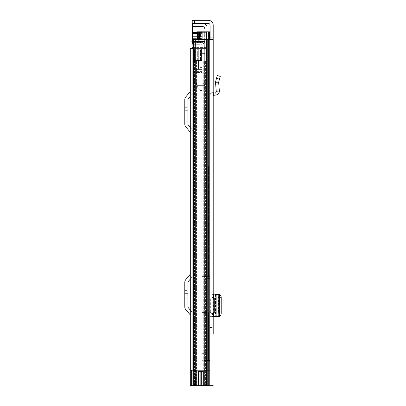 <?xml version="1.0" encoding="UTF-8"?>
<svg xmlns="http://www.w3.org/2000/svg" width="406" height="406" viewBox="0 0 406 406"><rect width="100%" height="100%" fill="white"/><g stroke="black" fill="none" stroke-linecap="round" stroke-linejoin="round"><path stroke-width="0.3" stroke-dasharray="2.03 1.52" d="M210.08 113.101L213.201 113.101L213.201 106.864L210.08 106.864L210.08 113.101L210.08 106.864M213.201 312.574L213.201 298.187L213.201 312.574L213.201 298.187L213.201 312.574L214.272 312.574M213.201 75.211L210.08 74.937L210.08 77.947L210.08 74.937L213.201 75.211L213.201 95.369L213.201 92.228L213.201 95.369L216.088 95.029C218.24 94.562 219.331 93.228 219.367 91.03L216.261 91.289L215.495 82.205L218.631 82.286L215.53 81.789L217.246 75.567L220.25 76.394L219.484 79.175L216.479 78.348M213.729 294.172L210.08 294.172L213.201 294.172L213.201 316.589L212.48 316.589L212.48 313.635L210.08 313.635L210.08 316.589L210.08 294.172L210.08 297.126L212.48 297.126L212.48 297.578L213.201 297.578M210.08 327.556L213.201 327.556L213.201 333.793L210.08 333.793L210.08 327.556L210.08 333.793M210.08 37.083L210.08 39.483L208.283 39.483L213.201 39.483L213.201 37.083L210.08 37.083L210.08 25.218A1.797 1.797 0 0 0 208.283 23.416L194.616 23.416L194.616 20.3L192.221 20.3L192.221 23.416L194.616 23.416M194.616 20.3L208.283 20.3A4.918 4.918 0 0 1 213.201 25.218L213.201 37.083M213.201 78.221L210.08 77.947L213.201 78.221L213.201 92.228L215.728 91.934L216.261 91.289M210.08 77.947L210.08 95.369A3.116 3.116 0 0 1 212.84 92.269A3.116 3.116 0 0 0 210.08 95.369L210.08 77.947M210.673 298.187L210.08 298.187L210.08 312.574L210.673 312.574L210.08 312.574L210.08 298.187L210.673 298.187L210.673 312.574M210.08 313.635L210.08 297.126M210.08 39.483L213.201 39.483L210.08 39.483L210.08 385.7L198.27 385.7L207.755 385.7L203.112 385.7L203.112 371.074L195.438 371.074L203.112 371.074L201.391 371.312L201.391 385.7L203.112 385.7L203.112 371.074L193.434 371.074L193.434 39.483L210.08 39.483L210.08 385.7L213.201 385.7L207.755 385.7L213.201 385.7M203.112 371.312L198.27 371.312L203.609 371.312L198.27 371.312L198.27 385.7L203.609 385.7L201.391 385.7L201.391 371.312L203.112 371.312L203.112 385.7M193.434 39.483L193.028 39.483L193.028 371.074L194.114 371.074L193.845 371.074L193.845 39.483L195.438 39.483L193.028 39.483L193.845 39.483L193.845 371.074L193.434 371.074M195.438 371.074L194.114 371.074L195.438 371.074L195.438 39.483L195.438 371.074M200.681 371.312L200.681 385.7L200.681 371.312M203.609 371.312L203.609 385.7L203.609 371.312M213.201 313.183L212.48 313.178L212.48 313.635M213.729 316.589L210.08 316.589L212.48 316.589L212.48 316.127L213.201 316.132M212.48 297.126L212.48 297.578M212.48 313.178L212.48 316.127M216.093 316.573L215.738 316.573L215.738 294.183L213.373 294.172L213.373 316.589L216.261 316.538L215.52 316.335L215.52 294.421L216.093 294.183M218.631 294.406L215.52 294.421L219.387 294.218M219.387 316.543L219.321 294.223L216.261 294.223L216.261 316.538L219.321 316.538L215.52 316.335L216.951 316.147C217.905 315.893 218.428 314.914 218.519 313.204L218.519 297.532C218.423 295.832 217.9 294.857 216.951 294.614L215.804 294.507L215.804 316.249L215.52 316.335M215.52 294.421L215.804 294.507M219.387 294.589L218.631 294.523L218.631 316.238L215.804 316.249M218.631 316.35L219.387 316.167M216.271 294.218L216.261 316.538M214.272 298.187L213.201 298.187M212.84 92.269L213.201 92.228L212.84 92.269M219.367 91.03L218.631 82.286L219.484 79.175M192.094 48.593L194.423 48.593L194.423 60.58L194.423 48.593L194.423 60.58L200.544 60.58L200.544 48.593L190.302 48.593L193.418 48.593L193.418 385.7L193.418 48.593L194.423 48.593L194.423 61.179L194.423 60.58L201.554 60.58L200.544 60.58L200.544 48.593L190.302 48.593L190.302 385.7L198.27 385.7M190.302 273.187L190.302 279.084L190.302 273.187A2.878 2.878 0 0 1 189.627 275.04L185.796 279.602A4.314 4.314 0 0 0 184.786 282.378L184.786 306.799A4.314 4.314 0 0 0 185.796 309.575L189.627 314.142A2.878 2.878 0 0 1 190.302 315.99L190.302 279.084L192.018 277.039A5.994 5.994 0 0 0 193.418 273.187L193.418 315.99A5.994 5.994 0 0 0 192.018 312.138L190.302 310.093L190.302 315.99M190.302 310.093L190.302 279.084L192.018 277.039A5.994 5.994 0 0 0 193.418 273.187L193.418 315.99A5.994 5.994 0 0 0 192.018 312.138L188.186 307.57A1.198 1.198 0 0 1 187.902 306.799L187.902 282.378A1.198 1.198 0 0 1 188.186 281.607L190.302 279.084M190.302 90.487L190.302 96.384L190.302 90.487A2.878 2.878 0 0 1 189.627 92.34L185.796 96.902A4.314 4.314 0 0 0 184.786 99.678L184.786 124.099A4.314 4.314 0 0 0 185.796 126.875L189.627 131.442A2.878 2.878 0 0 1 190.302 133.29L190.302 96.384L192.018 94.339A5.994 5.994 0 0 0 193.418 90.487L193.418 133.29A5.994 5.994 0 0 0 192.018 129.438L190.302 127.393L190.302 133.29M190.302 127.393L190.302 96.384L192.018 94.339A5.994 5.994 0 0 0 193.418 90.487L193.418 133.29A5.994 5.994 0 0 0 192.018 129.438L188.186 124.87A1.198 1.198 0 0 1 187.902 124.099L187.902 99.678A1.198 1.198 0 0 1 188.186 98.907L190.302 96.384M194.423 60.58L194.423 61.179L204.857 61.179L194.423 61.179L203.736 61.179L194.423 61.179L194.423 385.7L204.857 385.7L193.418 385.7L194.423 385.7L194.423 60.58L195.022 60.58L195.022 48.593L194.423 48.593L201.554 48.593L195.022 48.593L195.022 60.58L198.691 60.58L198.691 48.593L198.691 60.58L201.554 60.58L201.554 48.593L201.554 60.58L194.423 60.58M204.583 61.179L203.736 61.179L204.583 61.179L204.583 385.7L205.025 385.7L203.736 385.7L204.583 385.7L204.583 61.179M204.857 61.179L205.598 61.179L204.857 61.179L204.857 385.7L205.598 385.7L204.857 385.7L204.857 61.179M193.418 385.7L190.302 385.7L193.418 385.7M184.786 293.391L184.786 290.392L184.786 295.786L184.786 293.391L187.902 293.391L187.902 290.392L187.902 295.786L187.902 293.391L184.786 293.391M184.786 295.786L184.786 298.786L184.786 295.786L187.902 295.786L187.902 298.786L187.902 295.786L184.786 295.786M184.786 110.691L184.786 107.691L184.786 113.086L184.786 110.691L187.902 110.691L187.902 107.691L187.902 113.086L187.902 110.691L184.786 110.691M184.786 113.086L184.786 116.086L184.786 113.086L187.902 113.086L187.902 116.086L187.902 113.086L184.786 113.086M202.051 353.332L202.051 346.14L202.051 353.332L204.685 353.332L204.685 346.14L204.685 353.332M202.051 346.14L204.685 346.14M202.051 165.958L202.051 276.608L206.964 276.608L206.964 385.7L206.964 360.523L206.649 360.523L209.603 360.523L209.603 361.122L209.603 360.523L208.511 360.523L209.603 360.523L209.603 276.608L209.603 360.523L206.964 360.523L206.964 276.608L202.051 276.608L202.051 165.958L203.137 165.958L202.051 165.958M202.051 312.574L202.051 360.523L206.649 360.523L202.051 360.523L202.051 312.574L203.137 312.574L202.051 312.574M204.685 165.958L204.685 276.608L209.603 276.608L204.685 276.608L204.685 165.958L205.005 165.958L204.685 165.958M204.685 312.574L204.685 360.523L208.511 360.523L204.685 360.523L204.685 312.574L205.005 312.574L204.685 312.574M206.964 165.958L206.964 276.608L209.603 276.608L206.964 276.608L206.964 164.156L206.964 165.958L203.137 165.958L209.603 165.958L209.603 129.991L209.603 276.608L209.603 165.958L206.964 165.958M193.028 42.6L202.883 42.6L202.883 31.81L206.964 31.81L197.489 31.81L206.964 31.81L206.964 385.7L209.603 385.7L209.603 361.122L209.603 385.7L194.936 385.7L209.603 385.7L204.928 385.7L209.603 385.7L206.867 385.7L209.603 385.7L209.603 31.81L209.603 129.991L206.964 129.991L206.964 164.156L206.964 129.991L206.649 129.991L209.603 129.991L209.603 31.81L209.603 385.7L209.603 31.81L204.685 31.81L204.685 129.991L208.511 129.991L204.685 129.991L204.685 85.636L204.685 86.234L204.685 85.636L202.051 85.636L202.051 129.991L206.649 129.991L202.051 129.991L202.051 73.765L202.051 85.636L204.629 85.636A3.238 3.238 0 0 1 204.685 86.234A3.238 3.238 0 0 0 204.629 85.636L204.685 73.765L202.051 73.765L202.051 41.519L202.051 73.765L204.685 73.765L204.685 53.389L202.051 53.389L204.685 53.389L204.685 41.042L204.685 41.519L202.051 41.519L202.051 41.042L202.051 41.519L204.649 41.519A3.116 3.116 0 0 0 204.685 41.042A3.116 3.116 0 0 1 204.649 41.519L204.685 31.81L209.603 31.81L206.964 31.81L206.964 385.7L209.603 385.7L209.603 31.81L202.051 31.81L202.051 41.519L202.051 31.81L206.964 31.81L206.964 385.7L192.094 385.7L209.603 385.7L194.733 385.7L206.964 385.7L206.634 385.7L206.867 370.353L192.977 370.353L195.55 370.353L195.55 385.7L206.964 385.7L206.964 31.81L209.603 31.81L204.928 31.81L209.603 31.81L206.487 31.81L209.603 31.81L209.603 385.7L209.603 39.483M206.964 312.574L203.137 312.574L206.964 312.574M198.686 31.81L197.489 31.81L197.489 42.6L200.488 42.6L200.488 31.81L200.488 42.6L200.488 31.81L200.488 42.6L194.733 42.6L198.686 42.6L198.686 31.81L202.883 31.81L202.883 42.6L192.094 42.6L199.016 42.6L192.094 42.6L192.094 385.7L206.867 385.7L206.867 370.353L195.322 370.353L195.55 385.7L192.977 385.7L192.977 370.353L192.094 370.353L192.094 385.7L191.307 385.7L191.307 370.353L192.094 370.353L192.094 385.7L206.634 385.7L206.634 370.353L194.844 370.353L195.322 370.353L195.322 385.7L206.634 385.7L206.634 370.353L209.603 370.353L195.322 370.353L195.322 385.7L194.844 385.7L194.844 370.353L191.307 370.353L192.094 370.353L192.094 385.7L192.977 385.7L192.977 370.353L194.844 370.353L192.094 370.353L194.844 370.353L194.844 385.7L192.094 385.7L192.094 370.353M206.964 370.353L207.806 370.353L206.964 370.353M206.964 370.115L209.603 370.115L206.964 370.115M208.511 31.81L206.649 31.81L206.649 129.991L206.649 31.81L208.511 31.81L208.511 129.991L208.511 31.81M205.005 31.81L203.137 31.81L203.137 129.991L203.137 31.81L205.005 31.81L205.005 129.991L205.005 31.81M204.685 31.81L192.581 31.81L192.581 33.607L192.581 31.81L202.051 31.81L202.051 33.607L202.051 31.81L204.685 31.81M206.964 31.81L209.603 31.81L206.964 31.81L206.964 385.7L206.964 31.81L206.964 33.505L206.964 32.658L197.489 32.658M194.733 385.7L192.094 385.7L194.936 385.7L192.094 385.7L194.733 385.7L194.733 42.6L194.733 385.7M192.094 42.6L192.094 385.7L192.094 42.6M191.307 385.7L192.094 385.7M199.29 39.483L199.29 42.6L198.686 42.6L202.883 42.6L199.29 42.6L199.29 31.81M202.883 31.81L202.883 39.483M198.686 39.483L198.686 42.6L197.489 42.6L197.489 31.81L197.489 39.483M201.452 85.636A0.599 0.599 0 0 1 202.051 86.234A0.599 0.599 0 0 0 201.452 85.636L196.413 85.636L201.452 85.636M201.452 82.997A3.238 3.238 0 0 1 204.629 85.636A3.238 3.238 0 0 0 201.452 82.997L196.413 82.997L196.413 85.636L196.413 82.997L201.452 82.997M192.094 44.158L201.569 44.158A3.116 3.116 0 0 0 204.649 41.519A3.116 3.116 0 0 1 201.569 44.158L191.86 44.158L191.86 41.519L201.569 41.519A0.477 0.477 0 0 0 202.051 41.042A0.477 0.477 0 0 1 201.569 41.519L192.581 41.519M202.051 61.961L202.051 67.594L202.051 61.961L198.453 61.961L198.453 67.594L198.453 61.961M202.051 67.594L198.453 67.594M198.453 59.981L198.453 69.573L198.453 59.981L196.057 59.981L196.057 69.573L196.057 59.981M198.453 69.573L196.057 69.573L196.057 48.593L202.051 48.593L196.057 48.593L196.057 82.159L202.051 82.159L202.051 90.553L202.051 71.603L202.051 82.159L196.057 82.159L196.057 70.172L202.051 70.172L202.051 71.603L202.051 69.573L202.051 70.172L196.057 70.172L202.051 70.172L196.057 70.172L196.057 69.573L202.051 69.573L202.051 48.593L206.964 48.593L192.581 48.593L192.581 47.395L192.581 48.593L206.964 48.593L206.964 47.395L206.964 48.593L202.051 48.593L202.051 69.573L196.057 69.573M192.581 28.212L192.581 26.588L192.581 28.811L202.051 28.811L202.051 27.014L202.051 28.811L192.581 28.811L192.581 28.212L202.051 28.212L192.581 28.212M204.7 27.791L203.502 26.588L204.7 27.791L204.274 28.811L192.581 28.811L204.274 28.811L204.7 27.791L192.581 27.791L204.7 27.791M192.581 42.6L192.581 23.416L204.071 23.416L192.581 23.416M192.581 38.403L192.581 37.205L192.581 39.001L192.581 38.403L192.581 39.001L202.051 39.001L192.581 39.001L192.581 38.403L202.051 38.403L202.051 37.205L202.051 39.001L202.051 38.403L202.051 39.001L192.581 39.001L202.051 39.001L202.051 38.403L192.581 38.403M206.964 47.395L206.964 33.505L206.964 47.395L192.581 47.395L206.964 47.395M202.051 27.014L202.051 26.415L192.581 26.415L192.581 27.014L192.581 26.415L203.076 26.415L192.581 26.415L202.051 26.415L202.051 27.014L192.581 27.014L202.051 27.014M204.071 23.416L202.051 23.416L204.918 23.766L206.964 25.817L206.964 32.658L192.581 32.658M202.051 37.205L202.051 36.606L192.581 36.606L192.581 37.205L192.581 36.606L202.051 36.606L202.051 37.205L202.051 36.606L192.581 36.606L192.581 37.205L192.581 36.606L202.051 36.606L202.051 37.205L192.581 37.205L202.051 37.205M202.051 33.607L202.051 34.206L192.581 34.206L192.581 33.607L192.581 34.206L202.051 34.206L202.051 33.607L192.581 33.607L202.051 33.607M202.051 28.811L204.274 28.811L202.051 28.811L202.051 48.593L202.051 28.811M203.076 26.415L202.051 26.415L203.076 26.415M202.051 72.567L202.051 80.961L202.051 72.567L202.051 80.961L202.051 72.567L196.057 72.567L196.057 80.961L196.057 72.567L196.057 80.961L196.057 72.567L202.051 72.567M202.051 44.274L202.051 41.64L202.051 44.274L192.581 44.274L192.581 41.64L192.581 44.274L202.051 44.274M202.051 26.415L202.051 23.416L202.051 26.415M206.964 48.593L206.964 25.817L206.964 48.593M198.052 88.153L196.057 83.357L198.438 89.076L198.052 88.153L202.051 88.153L198.052 88.153M202.051 90.553L200.65 90.553L198.438 89.076L200.65 90.553L202.051 90.553M202.051 41.64L192.581 41.64L202.051 41.64M202.051 80.961L196.057 80.961L202.051 80.961M198.539 371.312L198.539 385.7L198.539 371.312M201.462 371.312L201.462 385.7L201.462 371.312M204.715 39.483L204.715 385.7L204.715 39.483M195.459 39.483L195.459 371.074L195.459 39.483M207.755 39.483L207.755 385.7M208.283 39.483L208.283 385.7M206.913 39.483L206.913 385.7M194.114 371.074L194.114 39.483L194.114 371.074M213.201 294.624L212.48 294.629M219.646 294.614L216.951 294.614M221.214 297.557L218.519 297.557M221.214 313.204L218.519 313.204M219.646 316.147L216.951 316.147M213.729 298.187L213.729 312.574M213.556 95.324L213.201 92.228M216.088 95.029L215.728 91.934M196.545 61.179L196.545 385.7L196.545 61.179M203.736 61.179L203.736 385.7L203.736 61.179M205.025 61.179L205.025 385.7L205.025 61.179M197.681 60.58L197.681 48.593L197.681 60.58M206.649 165.958L206.649 276.608L206.649 165.958M206.649 312.574L206.649 360.523L206.649 312.574M203.137 165.958L203.137 276.608L203.137 165.958M203.137 312.574L203.137 360.523L203.137 312.574M208.511 165.958L208.511 276.608L208.511 165.958M208.511 312.574L208.511 360.523L208.511 312.574M205.005 165.958L205.005 276.608L205.005 165.958M205.005 312.574L205.005 360.523L205.005 312.574M204.928 39.483L204.928 31.81M196.768 385.7L196.768 371.074M196.819 42.6L196.819 385.7L196.819 42.6M203.924 31.81L203.924 385.7L203.924 31.81M199.016 42.6L199.016 31.81L199.016 42.6M205.888 31.81L205.888 385.7L205.888 31.81M206.487 31.81L206.487 385.7L206.487 31.81M206.761 31.81L206.761 385.7L206.761 31.81M194.936 42.6L194.936 385.7L194.936 42.6M205.806 31.81L205.806 385.7L205.806 31.81M206.964 361.122L209.603 361.122L206.964 361.122M206.964 164.156L209.603 164.156L206.964 164.156M209.603 131.793L206.964 131.793L209.603 131.793M209.603 278.404L206.964 278.404L209.603 278.404M206.964 310.773L209.603 310.773L206.964 310.773M203.502 26.588L192.581 26.588L203.502 26.588M197.489 33.505L192.581 33.505M192.581 32.409L202.051 32.409L192.581 32.409M204.918 23.766L192.581 23.766M202.051 71.603L196.057 71.603L202.051 71.603M215.474 294.446L215.474 316.315M205.598 61.179L205.598 385.7L205.598 61.179M184.786 290.392L187.902 290.392M184.786 298.786L187.902 298.786M184.786 107.691L187.902 107.691M184.786 116.086L187.902 116.086"/><path stroke-width="0.61" d="M213.201 113.101L213.201 298.187L213.201 294.172L213.729 294.172L213.729 298.187M213.201 37.083L213.201 25.218A4.918 4.918 0 0 0 208.283 20.3L194.616 20.3L194.616 23.416L208.283 23.416A1.797 1.797 0 0 1 210.08 25.218L210.08 37.083L213.201 37.083L213.201 333.793M203.112 371.312L198.27 371.312L198.27 385.7L203.112 385.7L203.112 371.074L193.028 371.074L193.028 39.483L213.201 39.483L213.201 75.211M219.484 79.175L216.479 78.348L217.246 75.567L220.25 76.394L218.631 82.286L219.367 91.03C219.331 93.228 218.24 94.562 216.088 95.029L213.201 95.369L213.201 106.864M213.729 312.574L213.729 316.589L213.201 316.589L213.201 312.574L213.201 327.556M216.479 78.348L215.495 82.205L216.261 91.289L215.728 91.934L213.201 92.228L213.201 78.221M210.08 39.483L210.08 37.083M203.112 385.7L213.201 385.7M194.616 23.416L192.221 23.416L192.221 20.3L194.616 20.3M219.321 294.223L213.729 294.172M219.387 316.167L219.646 316.147C220.6 315.893 221.123 314.914 221.214 313.204L221.214 297.532C221.113 295.832 220.59 294.857 219.646 294.614L219.387 294.589M213.729 316.589L219.321 316.538M213.201 298.187L214.272 298.187L214.272 312.574L213.201 312.574M218.631 82.286L215.53 81.789L215.495 82.205L218.631 82.286M219.367 91.03L216.261 91.289M192.094 48.593L190.302 48.593L190.302 385.7L198.27 385.7M190.302 310.093L188.186 307.57A1.198 1.198 0 0 1 187.902 306.799L187.902 282.378A1.198 1.198 0 0 1 188.186 281.607L190.302 279.084M190.302 273.187A2.878 2.878 0 0 1 189.627 275.04L185.796 279.602A4.314 4.314 0 0 0 184.786 282.378L184.786 306.799A4.314 4.314 0 0 0 185.796 309.575L189.627 314.142A2.878 2.878 0 0 1 190.302 315.99M190.302 127.393L188.186 124.87A1.198 1.198 0 0 1 187.902 124.099L187.902 99.678A1.198 1.198 0 0 1 188.186 98.907L190.302 96.384M190.302 90.487A2.878 2.878 0 0 1 189.627 92.34L185.796 96.902A4.314 4.314 0 0 0 184.786 99.678L184.786 124.099A4.314 4.314 0 0 0 185.796 126.875L189.627 131.442A2.878 2.878 0 0 1 190.302 133.29M209.603 39.483L209.603 31.81L202.883 31.81L202.883 39.483M192.094 385.7L192.094 42.6L193.028 42.6M197.489 39.483L197.489 31.81L202.883 31.81M191.307 385.7L191.307 370.353L192.094 370.353M192.581 41.519L191.86 41.519L192.094 44.158M192.581 23.416L192.581 42.6M206.964 31.81L206.964 25.817L204.918 23.766L204.071 23.416M193.434 39.483L193.434 371.074M206.913 39.483L206.913 385.7M207.755 39.483L207.755 385.7M208.283 39.483L208.283 385.7M216.093 316.573L216.093 294.183M213.556 95.324L213.201 92.228M216.088 95.029L215.728 91.934M204.928 31.81L204.928 39.483M196.768 371.074L196.768 385.7M198.686 31.81L198.686 39.483M199.29 31.81L199.29 39.483M197.489 32.658L192.581 32.658M192.581 33.505L197.489 33.505M192.581 23.766L204.918 23.766M219.387 316.543L219.387 294.218"/></g></svg>
